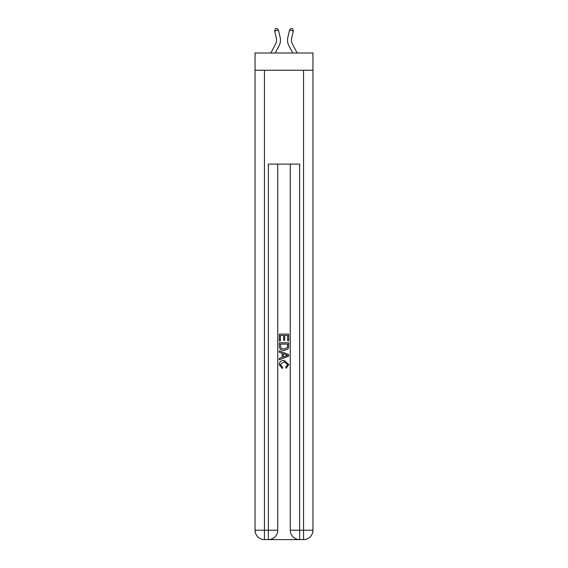 <?xml version="1.0" encoding="UTF-8"?>
<svg xmlns="http://www.w3.org/2000/svg" width="568" height="568" viewBox="0 0 568 568"><rect width="100%" height="100%" fill="white"/><g stroke="black" fill="none" stroke-linecap="round" stroke-linejoin="round"><path stroke-width="0.85" d="M312.947 70.226L312.947 53.016L255.053 53.016L255.053 70.226L312.947 70.226L312.947 530.214L303.56 530.214L303.56 70.226M270.858 53.016L275.672 43.814A7.824 7.824 -30.8 0 0 276.375 38.447L274.671 30.991L275.366 28.748L276.893 28.4L278.49 30.125L280.187 37.58A11.736 11.736 158.4 0 1 279.136 45.632L275.274 53.016L279.136 45.632M292.328 43.814A7.824 7.824 21.6 0 1 291.625 38.447A7.824 7.824 21.6 0 0 292.328 43.814A7.824 7.824 21.6 0 1 291.625 38.447A7.824 7.824 21.6 0 0 292.328 43.814A7.824 7.824 21.6 0 1 291.625 38.447A7.824 7.824 21.6 0 0 292.328 43.814A7.824 7.824 21.6 0 1 291.625 38.447A7.824 7.824 21.6 0 0 292.328 43.814A7.824 7.824 21.6 0 1 291.625 38.447A7.824 7.824 21.6 0 0 292.328 43.814A7.824 7.824 21.6 0 1 291.625 38.447A7.824 7.824 21.6 0 0 292.328 43.814A7.824 7.824 21.6 0 1 291.625 38.447A7.824 7.824 21.6 0 0 292.328 43.814A7.824 7.824 21.6 0 1 291.625 38.447A7.824 7.824 21.6 0 0 292.328 43.814A7.824 7.824 21.6 0 1 291.625 38.447A7.824 7.824 21.6 0 0 292.328 43.814A7.824 7.824 21.6 0 1 291.625 38.447A7.824 7.824 21.6 0 0 292.328 43.814A7.824 7.824 21.6 0 1 291.625 38.447A7.824 7.824 21.6 0 0 292.328 43.814A7.824 7.824 21.6 0 1 291.625 38.447A7.824 7.824 21.6 0 0 292.328 43.814A7.824 7.824 21.6 0 1 291.625 38.447A7.824 7.824 21.6 0 0 292.328 43.814A7.824 7.824 21.6 0 1 291.625 38.447A7.824 7.824 21.6 0 0 292.328 43.814A7.824 7.824 21.6 0 1 291.625 38.447A7.824 7.824 21.6 0 0 292.328 43.814A7.824 7.824 21.6 0 1 291.625 38.447A7.824 7.824 21.6 0 0 292.328 43.814A7.824 7.824 21.6 0 1 291.625 38.447A7.824 7.824 21.6 0 0 292.328 43.814A7.824 7.824 21.6 0 1 291.625 38.447A7.824 7.824 21.6 0 0 292.328 43.814A7.824 7.824 21.6 0 1 291.625 38.447A7.824 7.824 21.6 0 0 292.328 43.814A7.824 7.824 21.6 0 1 291.625 38.447A7.824 7.824 21.6 0 0 292.328 43.814A7.824 7.824 21.6 0 1 291.625 38.447A7.824 7.824 21.6 0 0 292.328 43.814A7.824 7.824 21.6 0 1 291.625 38.447A7.824 7.824 21.6 0 0 292.328 43.814A7.824 7.824 21.6 0 1 291.625 38.447A7.824 7.824 21.6 0 0 292.328 43.814A7.824 7.824 21.6 0 1 291.625 38.447A7.824 7.824 21.6 0 0 292.328 43.814A7.824 7.824 21.6 0 1 291.625 38.447A7.824 7.824 21.6 0 0 292.328 43.814A7.824 7.824 21.6 0 1 291.625 38.447A7.824 7.824 21.6 0 0 292.328 43.814A7.824 7.824 21.6 0 1 291.625 38.447A7.824 7.824 21.6 0 0 292.328 43.814A7.824 7.824 21.6 0 1 291.625 38.447A7.824 7.824 21.6 0 0 292.328 43.814A7.824 7.824 21.6 0 1 291.625 38.447A7.824 7.824 21.6 0 0 292.328 43.814A7.824 7.824 21.6 0 1 291.625 38.447A7.824 7.824 21.6 0 0 292.328 43.814A7.824 7.824 21.6 0 1 291.625 38.447A7.824 7.824 21.6 0 0 292.328 43.814L297.142 53.016L292.328 43.814A7.824 7.824 30.8 0 1 291.625 38.447L293.329 30.991L289.51 30.125L287.813 37.58A11.736 11.736 -158.4 0 0 288.863 45.632L292.726 53.016M269.062 539.6L298.938 539.6M299.648 539.6L299.648 530.214L290.255 530.214A9.386 9.386 0 0 0 299.648 539.6L303.56 539.6L303.56 530.214L299.648 530.214L299.648 164.102L268.352 164.102L268.352 530.214L255.053 530.214L255.053 70.226M277.745 164.102L277.745 530.214A9.386 9.386 0 0 1 268.352 539.6L264.439 539.6A9.386 9.386 0 0 1 255.053 530.214M290.255 530.214L290.255 164.102M303.56 539.6A9.386 9.386 0 0 0 312.947 530.214M279.307 340.956L279.307 334.098L288.693 334.098L288.693 340.715L287.614 340.715L287.614 335.425L284.724 335.425L284.724 340.36L283.638 340.36L283.638 335.425L280.386 335.425L280.386 340.956L279.307 340.956M279.307 346.125L279.307 342.767L288.693 342.767L288.558 347.63L287.884 349L284.05 350.463C281.046 350.477 279.47 349.029 279.307 346.125M280.386 344.087L281.053 348.241L284.071 349.142L287.415 347.545L287.614 344.087L280.386 344.087M279.307 352.274L279.307 350.868L288.693 354.595L288.693 356.086L279.307 359.814L279.307 358.408L282.197 357.343L282.197 353.339L279.307 352.274M285.874 354.702L283.276 353.736L283.276 356.945L287.614 355.341L285.874 354.702M280.272 364.564L282.623 367.198L282.31 368.518L279.186 364.684C279.442 361.802 281.068 360.353 284.071 360.332L288.814 364.663L286.087 368.277L285.803 366.956L287.727 364.599L284.078 361.66L280.272 364.564M275.672 43.814A7.824 7.824 -21.6 0 0 276.375 38.447A7.824 7.824 -21.6 0 1 275.672 43.814A7.824 7.824 -21.6 0 0 276.375 38.447A7.824 7.824 -21.6 0 1 275.672 43.814A7.824 7.824 -21.6 0 0 276.375 38.447A7.824 7.824 -21.6 0 1 275.672 43.814A7.824 7.824 -21.6 0 0 276.375 38.447A7.824 7.824 -21.6 0 1 275.672 43.814A7.824 7.824 -21.6 0 0 276.375 38.447A7.824 7.824 -21.6 0 1 275.672 43.814A7.824 7.824 -21.6 0 0 276.375 38.447A7.824 7.824 -21.6 0 1 275.672 43.814A7.824 7.824 -21.6 0 0 276.375 38.447A7.824 7.824 -21.6 0 1 275.672 43.814A7.824 7.824 -21.6 0 0 276.375 38.447A7.824 7.824 -21.6 0 1 275.672 43.814A7.824 7.824 -21.6 0 0 276.375 38.447A7.824 7.824 -21.6 0 1 275.672 43.814A7.824 7.824 -21.6 0 0 276.375 38.447A7.824 7.824 -21.6 0 1 275.672 43.814A7.824 7.824 -21.6 0 0 276.375 38.447A7.824 7.824 -21.6 0 1 275.672 43.814A7.824 7.824 -21.6 0 0 276.375 38.447A7.824 7.824 -21.6 0 1 275.672 43.814A7.824 7.824 -21.6 0 0 276.375 38.447A7.824 7.824 -21.6 0 1 275.672 43.814A7.824 7.824 -21.6 0 0 276.375 38.447A7.824 7.824 -21.6 0 1 275.672 43.814A7.824 7.824 -21.6 0 0 276.375 38.447A7.824 7.824 -21.6 0 1 275.672 43.814A7.824 7.824 -21.6 0 0 276.375 38.447A7.824 7.824 -21.6 0 1 275.672 43.814A7.824 7.824 -21.6 0 0 276.375 38.447A7.824 7.824 -21.6 0 1 275.672 43.814A7.824 7.824 -21.6 0 0 276.375 38.447A7.824 7.824 -21.6 0 1 275.672 43.814A7.824 7.824 -21.6 0 0 276.375 38.447A7.824 7.824 -21.6 0 1 275.672 43.814A7.824 7.824 -21.6 0 0 276.375 38.447A7.824 7.824 -21.6 0 1 275.672 43.814A7.824 7.824 -21.6 0 0 276.375 38.447A7.824 7.824 -21.6 0 1 275.672 43.814A7.824 7.824 -21.6 0 0 276.375 38.447A7.824 7.824 -21.6 0 1 275.672 43.814A7.824 7.824 -21.6 0 0 276.375 38.447A7.824 7.824 -21.6 0 1 275.672 43.814A7.824 7.824 -21.6 0 0 276.375 38.447A7.824 7.824 -21.6 0 1 275.672 43.814A7.824 7.824 -21.6 0 0 276.375 38.447A7.824 7.824 -21.6 0 1 275.672 43.814A7.824 7.824 -21.6 0 0 276.375 38.447A7.824 7.824 -21.6 0 1 275.672 43.814A7.824 7.824 -21.6 0 0 276.375 38.447A7.824 7.824 -21.6 0 1 275.672 43.814A7.824 7.824 -21.6 0 0 276.375 38.447A7.824 7.824 -21.6 0 1 275.672 43.814A7.824 7.824 -21.6 0 0 276.375 38.447A7.824 7.824 -21.6 0 1 275.672 43.814A7.824 7.824 -21.6 0 0 276.375 38.447A7.824 7.824 -21.6 0 1 275.672 43.814A7.824 7.824 -21.6 0 0 276.375 38.447A7.824 7.824 -21.6 0 1 275.672 43.814M278.49 30.125L280.187 37.58L278.49 30.125L280.187 37.58L278.49 30.125L280.187 37.58L278.49 30.125L280.187 37.58L278.49 30.125L280.187 37.58L278.49 30.125L280.187 37.58L278.49 30.125L280.187 37.58L278.49 30.125L280.187 37.58L278.49 30.125L280.187 37.58L278.49 30.125L280.187 37.58L278.49 30.125L280.187 37.58L278.49 30.125L280.187 37.58L278.49 30.125L280.187 37.58L278.49 30.125L280.187 37.58L278.49 30.125L280.187 37.58L278.49 30.125L280.187 37.58L278.49 30.125L280.187 37.58L278.49 30.125L280.187 37.58L278.49 30.125L280.187 37.58L278.49 30.125L280.187 37.58L278.49 30.125L280.187 37.58L278.49 30.125L280.187 37.58L278.49 30.125L280.187 37.58L278.49 30.125L280.187 37.58L278.49 30.125L280.187 37.58L278.49 30.125L280.187 37.58L278.49 30.125L280.187 37.58L278.49 30.125L280.187 37.58L278.49 30.125L280.187 37.58L278.49 30.125L280.187 37.58L278.49 30.125L280.187 37.58L278.49 30.125L274.671 30.991M289.51 30.125L287.813 37.58L289.51 30.125L287.813 37.58L289.51 30.125L287.813 37.58L289.51 30.125L287.813 37.58L289.51 30.125L287.813 37.58L289.51 30.125L287.813 37.58L289.51 30.125L287.813 37.58L289.51 30.125L287.813 37.58L289.51 30.125L287.813 37.58L289.51 30.125L287.813 37.58L289.51 30.125L287.813 37.58L289.51 30.125L287.813 37.58L289.51 30.125L287.813 37.58L289.51 30.125L287.813 37.58L289.51 30.125L287.813 37.58L289.51 30.125L287.813 37.58L289.51 30.125L287.813 37.58L289.51 30.125L287.813 37.58L289.51 30.125L287.813 37.58L289.51 30.125L287.813 37.58L289.51 30.125L287.813 37.58L289.51 30.125L287.813 37.58L289.51 30.125L287.813 37.58L289.51 30.125L287.813 37.58L289.51 30.125L287.813 37.58L289.51 30.125L287.813 37.58L289.51 30.125L287.813 37.58L289.51 30.125L287.813 37.58L289.51 30.125L287.813 37.58L289.51 30.125L287.813 37.58L289.51 30.125L287.813 37.58L289.51 30.125L291.107 28.4L292.634 28.748L293.329 30.991M264.439 70.226L264.439 539.6M277.745 530.214L268.352 530.214L268.352 539.6"/></g></svg>
